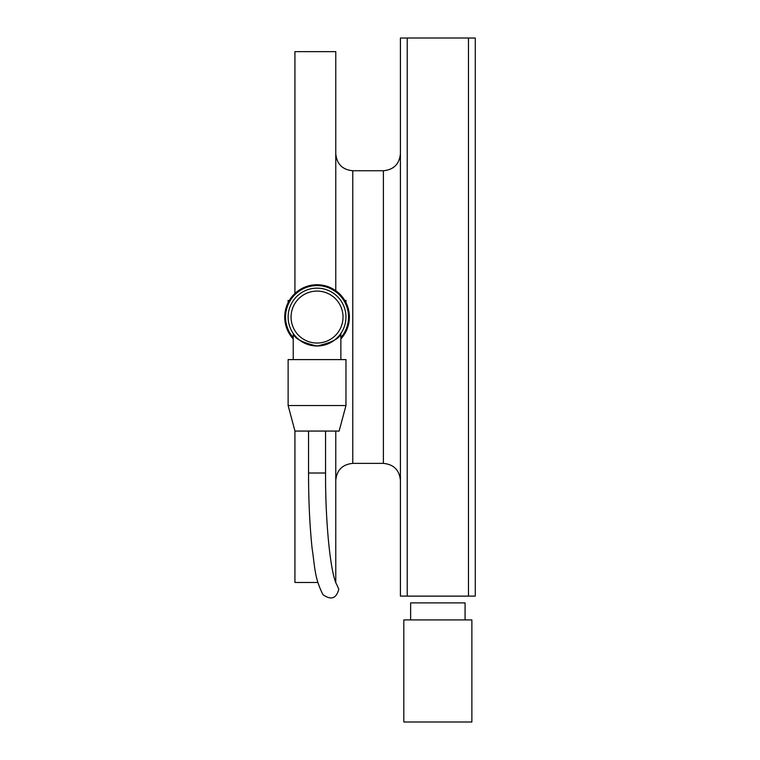 <?xml version="1.0" encoding="UTF-8"?>
<svg xmlns="http://www.w3.org/2000/svg" width="760" height="760" viewBox="0 0 760 760"><rect width="100%" height="100%" fill="white"/><g stroke="black" fill="none" stroke-linecap="round" stroke-linejoin="round"><path stroke-width="1.14" d="M468.474 38.038L475.276 38.038L475.276 596.096L468.474 596.096M468.474 317.062L468.474 596.135L407.227 596.135L407.227 38L468.474 38L468.474 317.062M407.227 38.038L400.416 38.038L400.416 596.096L407.227 596.096M335.768 431.062L335.768 582.473M294.927 293.493L294.927 51.642L335.768 51.642L335.768 290.709M294.927 430.939L294.927 582.483L317.898 582.483M471.874 722L471.874 619.913L403.816 619.913L403.816 722L471.874 722M410.628 619.913L410.628 602.899L465.072 602.899L465.072 619.913M345.971 300.361L345.971 302.632M288.125 302.632L288.125 300.361M340.309 334.257L340.869 333.469C339.72 338.485 331.778 342.665 317.043 345.99C302.328 342.665 294.386 338.494 293.227 333.469L293.227 359.603M303.477 342.608L307.505 344.375M311.752 345.496L312.559 345.638M316.369 345.981L322.582 345.458M324.121 345.106L330.344 342.75M334.124 340.404L336.832 338.162M288.125 317.062A28.927 28.927 0 0 1 317.043 288.144A28.927 28.927 0 0 1 345.971 317.062A28.927 28.927 0 0 1 317.043 345.99A28.927 28.927 0 0 1 288.125 317.062M343.026 317.062A25.973 25.973 0 0 0 304.057 294.566A25.973 25.973 0 0 0 304.057 339.558A25.973 25.973 0 0 0 343.026 317.062M340.869 337.639A31.474 31.474 0 0 0 328.026 287.565A31.474 31.474 0 0 0 293.227 337.639M340.869 338.922A32.328 32.328 0 0 0 328.776 286.938A32.328 32.328 0 0 0 293.227 338.922M345.971 359.603L288.125 359.603L288.125 405.536L345.971 405.536L345.971 359.603M345.971 405.536L339.131 431.062L294.966 431.062L288.125 405.536M325.555 473.014L308.541 473.014C308.57 501.058 309.766 526.167 312.103 548.359C315.096 568.252 314.431 577.505 322.952 594.653C331.047 600.39 336.319 598.605 338.77 589.294L337.06 585.153C330.942 576.023 325.327 525.303 325.555 473.014L325.555 431.062M383.401 463.381L352.773 463.381L352.773 170.743L383.401 170.743L383.401 463.381C393.737 464.398 399.409 470.07 400.416 480.396M383.401 170.743C393.737 169.736 399.409 164.065 400.416 153.729M352.773 463.381C342.447 464.398 336.775 470.07 335.768 480.396M352.773 170.743C342.447 169.736 336.775 164.065 335.768 153.729M340.869 359.603L340.869 333.469M308.541 473.014L308.541 431.062"/></g></svg>
